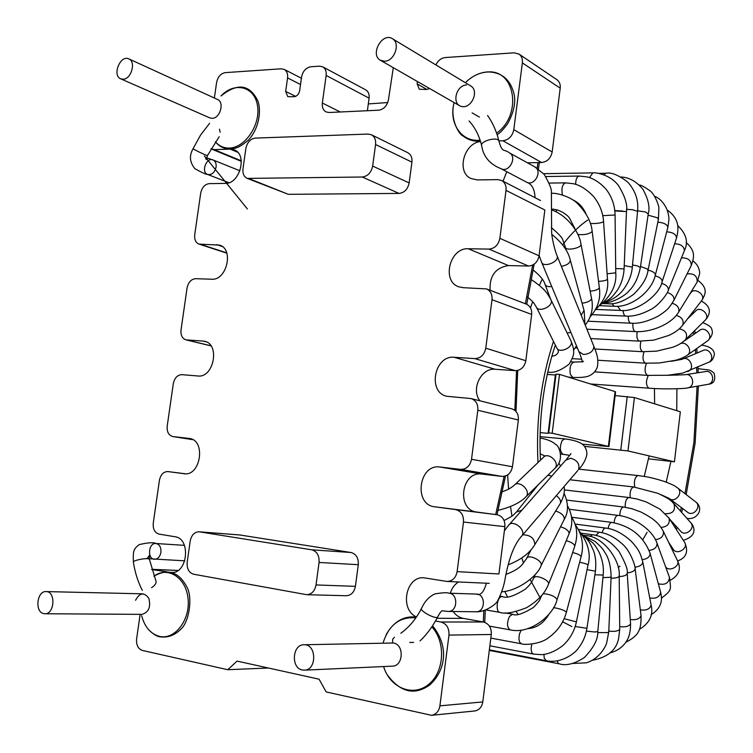 <?xml version="1.0" encoding="UTF-8"?>
<svg xmlns="http://www.w3.org/2000/svg" width="753" height="753" viewBox="0 0 753 753"><rect width="100%" height="100%" fill="white"/><g stroke="black" fill="none" stroke-linecap="round" stroke-linejoin="round"><path stroke-width="1.13" d="M435.893 64.937C438.02 60.541 441.107 58.075 445.164 57.557L514.214 52.823L518.986 54.065C521.631 56.023 522.751 58.969 522.366 62.894L513.8 129.667C512.379 136.237 508.736 139.936 502.891 140.764L498.9 140.886C502.326 153.574 503.653 148.426 509.31 152.803L509.339 152.831C517.669 156.935 508.99 173.312 500.98 168.644L500.914 168.616M568.449 377.159L572.892 377.46L570.36 374.439C569.334 367.577 570.576 363.454 574.097 362.052L582.333 361.769M216.092 167.062C214.652 172.625 211.857 175.091 207.696 174.47L207.612 174.442C200.74 172.164 206.435 156.925 213.024 159.947L213.043 159.956C215.414 161.142 216.431 163.505 216.092 167.062M486.429 583.217C483.793 592.263 480.423 595.887 476.329 594.07L448.779 593.204C458.408 593.326 457.852 611.991 448.204 611.436L442.002 610.787C440.994 611.257 439.536 613.337 437.625 617.027C435.582 619.634 418.762 610.391 421.595 608.226C424.758 601.261 429.201 596.489 434.942 593.891C442.877 592.62 447.498 592.395 448.779 593.204M392.539 642.846L392.737 639.203L394.403 637.236M560.74 454.078L563.197 454.332C559.78 451.706 559.441 447.113 562.171 440.552L564.769 438.895C574.294 440.044 580.61 442.227 583.726 445.418C586.211 448.477 587.218 451.734 586.747 455.198C585.514 460.318 582.756 465.156 578.483 469.703C580.036 464.149 577.438 460.299 570.699 458.182L565.663 460.243L509.273 524.577M160.916 552.373C160.003 556.759 157.885 559.055 154.572 559.272L154.544 559.272C147.033 559.197 148.407 542.649 155.852 543.497L155.965 543.506C159.57 544.381 161.227 547.337 160.916 552.373M648.54 458.831L674.424 461.805L680.336 411.778L634.412 397.565L615.126 395.57M674.424 461.805L627.974 450.943L584.507 446.35M608.396 446.369L615.05 391.579L559.517 374.392L552.194 433.229L608.932 446.538L582.38 444.157M615.05 391.579L615.568 391.899M548.099 433.351L555.375 374.985L556.034 374.156L548.711 432.9L548.099 433.351L540.099 432.599M547.196 374.42L555.375 374.985M552.194 433.229L548.711 432.9M559.517 374.392L556.034 374.156M495.69 514.544L504.124 476.329M514.845 410.357L516.558 370.636M525.368 303.741L532.663 265.084M537.19 168.296L537.906 162.592M387.729 102.549L368.302 103.933M483.332 621.978L483.793 610.881M184.767 560.844L146.562 558.575L148.181 557.644L147.193 558.698L149.376 555.337L149.405 559.263L155.786 580.554C156.822 582.634 155.429 585.025 151.598 587.726M135.568 600.273C139.672 592.63 144.087 591.98 148.821 598.324C150.986 607.012 148.708 612.358 141.978 614.363L44.879 613.751C54.715 614.354 55.92 591.227 46.065 591.585C36.841 590.813 34.591 612.189 43.768 613.629L44.879 613.751M420.005 640.869L420.626 640.389C427.384 633.744 433.041 625.959 437.625 617.027L437.822 616.632M304.381 670.161L392.369 666.151C403.439 666.283 404.427 644.53 393.424 643.006L303.958 644.756C316.608 643.796 317.098 670.189 304.381 670.161L302.329 669.991C290.733 668.099 292.296 644.37 303.958 644.756M220.158 132.217L219.471 129.187M128.848 58.894L217.495 99.452C224.705 102.154 220.14 118.456 212.186 118.315L209.795 117.882L120.696 78.82C111.849 75.469 120.405 54.48 128.848 58.894C136.237 61.671 131.333 79.225 123.163 79.234L120.696 78.82M466.512 84.948C455.942 85.334 451.499 104.206 461.448 106.455C471.303 109.166 479.595 90.972 470.757 85.955M384.698 61.257C394.553 61.172 400.737 43.043 392.388 38.695C382.251 31.899 369.667 54.762 380.434 60.306L384.698 61.257M393.301 67.685L388.473 99.641C387.117 105.825 383.832 109.354 378.608 110.202L329.023 112.508L326.04 111.896C323.15 110.23 321.917 107.265 322.34 103.02L326.153 75.451C326.567 71.375 325.428 68.504 322.726 66.838L319.517 66.17L310.801 66.763C305.934 67.685 302.866 71.102 301.577 77.022L299.675 90.633C298.894 94.191 297.059 96.224 294.169 96.732L287.797 96.657L285.669 91.442L287.571 77.917C287.985 73.832 286.855 70.989 284.173 69.389L281.217 68.796L225.194 72.636C220.714 73.502 217.852 76.778 216.61 82.453L214.37 98.022M513.8 129.667L552.165 151.993C550.81 158.271 547.29 161.773 541.614 162.516L527.458 162.808M503.042 181.238L506.76 171.712M480.555 141.545C463.792 143.042 456.214 172.136 470.926 178.499L477.214 179.911L497.893 179.628L501.583 180.485C504.943 182.461 506.421 185.756 506.016 190.358L499.87 238.315L539.073 255.813C537.698 262.129 534.178 265.536 528.512 266.035L508.426 265.564C495.493 267.673 489.384 275.909 490.099 290.281M416.484 616.942C399.344 609.572 405.745 575.951 423.911 577.805L447.131 581.467C452.515 581.165 455.847 577.88 457.118 571.631L463.481 522.036C463.763 515.146 461.081 510.976 455.414 509.546L434.782 506.816C413.312 504.887 418.715 463.66 439.95 467.02L460.591 469.373C466.427 469.354 470.07 465.994 471.529 459.274L477.816 410.244C478.174 404.182 475.915 400.285 471.039 398.563L446.84 396.285C427.262 392.417 434.33 355.021 454.191 357.289L474.842 358.616C480.687 358.324 484.33 354.842 485.779 348.178L492.001 299.694C492.396 294.404 490.551 290.809 486.466 288.898L463.227 287.684L458.831 286.818C441.324 281.321 449.72 247.483 468.281 248.754L488.951 249.092C494.796 248.528 498.43 244.932 499.87 238.315M486.466 288.898L526.262 304.08C530.234 305.934 532.032 309.379 531.674 314.425L492.001 299.694M485.779 348.178L525.829 360.734C524.455 367.097 520.935 370.401 515.259 370.655L495.192 369.271C481.176 367.596 470.71 389.31 479.915 400.794M471.039 398.563L511.729 408.794C516.473 410.46 518.685 414.188 518.356 419.976L477.816 410.244M471.529 459.274L512.454 466.775C511.071 473.176 507.541 476.385 501.875 476.385L481.816 474.07C461.156 470.804 456.083 510.186 476.96 512.078L497.018 514.723C502.524 516.097 505.15 520.078 504.896 526.658L463.481 522.036M210.972 148.68L214.153 149.631L230.249 149.141L234.305 149.885C247.709 154.497 239.783 184.137 225.363 183.403L209.278 183.628C204.807 184.259 201.945 187.441 200.693 193.163L194.716 234.767C194.265 239.558 195.695 242.664 199.008 244.104L219.556 245.12C234.117 248.932 226.804 280.69 211.697 279.222L195.648 278.685C191.187 279.118 188.325 282.206 187.064 287.966L181.031 329.965C180.588 335.226 182.226 338.53 185.944 339.867L202.886 341.043L206.2 341.843M166.865 571.819L151.617 569.532M171.656 572.534C187.817 573.522 191.027 538.367 174.978 536.738L159.015 534.112C154.751 532.795 152.831 529.152 153.254 523.166L159.41 480.339C160.671 474.531 163.523 471.613 167.957 471.576L184.024 473.703C200.646 476.715 206.209 440.147 189.417 438.462L189.822 438.538M202.886 341.043L204.581 341.297C220.309 344.14 213.748 378.241 197.898 375.982L181.878 374.665C177.426 374.89 174.574 377.893 173.303 383.691L167.204 426.104C166.78 431.864 168.644 435.347 172.785 436.552L189.003 438.406M140.143 614.354L136.604 638.939C136.171 645.01 138.081 648.841 142.336 650.423L227.754 669.718L237.054 661.096L319.065 679.187L326.171 691.941L431.516 715.312C436.109 714.484 438.905 711.331 439.903 705.843L448.976 635.099C449.277 628.096 446.595 623.729 440.938 621.997L435.479 620.999M227.754 669.718L268.379 668.005M439.903 705.843L482.786 701.928C481.835 707.171 479.134 710.183 474.682 710.973L431.516 715.312M482.786 701.928L491.295 634.487C491.558 627.814 488.932 623.653 483.435 621.997L463.387 618.392C459.245 617.582 455.838 615.276 453.174 611.492M450.341 593.242C451.809 588.234 454.53 584.479 458.502 581.975M552.165 151.993L560.213 88.167C560.58 84.411 559.47 81.578 556.9 79.677L518.986 54.065M539.073 255.813L544.852 209.993L506.016 190.358M525.829 360.734L531.674 314.425M512.454 466.775L518.356 419.976M457.118 571.631L498.928 573.965L504.896 526.658M417.454 81.54L417.143 83.875L426.923 89.466M429.587 88.506L426.847 89.466L419.327 89.24L417.143 83.875M322.726 66.838L365.694 89.842C368.349 91.471 369.478 94.238 369.092 98.154L367.379 110.729M311.704 549.803L199.084 531.787C194.425 531.985 191.46 535.101 190.189 541.115L187.196 562.218C186.753 568.703 188.89 572.704 193.587 574.219L306.716 594.701C311.676 594.324 314.782 591.067 316.025 584.94L319.065 562.453C319.432 555.554 316.985 551.337 311.704 549.803L351.03 552.514L239.925 534.988M316.025 584.94L355.407 586.342C354.221 592.235 351.19 595.369 346.342 595.736L306.716 594.701M355.407 586.342L358.296 564.694C358.626 558.058 356.207 553.992 351.03 552.514M245.855 148.501L242.984 168.785C242.513 173.567 243.925 176.776 247.21 178.395L362.278 177.011C367.765 176.277 371.22 172.635 372.66 166.074L375.568 144.51C376.011 139.86 374.618 136.613 371.398 134.759L368.104 134.062L255.248 138.1C250.335 138.881 247.2 142.355 245.855 148.501M249.488 178.809L288.343 194.321L247.21 178.395M288.343 194.321L399.034 193.417C404.408 192.74 407.778 189.248 409.152 182.932L411.929 162.149C412.343 157.669 410.959 154.525 407.797 152.708L371.398 134.759M556.919 255.427L557.211 256.152C559.197 262.195 542.706 268.19 541.482 261.884L539.11 255.446M541.784 262.618L578.878 351.595L583.471 354.522C590.164 353.854 593.618 351.124 593.844 346.324L593.533 345.571M572.892 377.46C580.883 377.695 586.305 377.149 589.175 375.832C593.364 373.912 596.131 370.834 597.468 366.579C598.72 357.43 596.272 352.837 593.844 346.324L557.211 256.152C553.559 247.229 551.516 233.976 551.629 232.526L551.394 191.403C551.572 188.871 549.182 183.186 544.212 174.367L534.734 166.827C542.951 170.903 534.366 186.819 526.498 182.132L500.905 168.616M500.971 168.653C499.343 167.881 484.235 163.053 481.713 145.875C479.209 141.432 497.244 136.227 498.91 140.924M487.577 115.463C492.801 122.918 496.575 131.408 498.91 140.933L499.051 141.526M209.607 123.304L200.505 135.163L193.154 148.557C191.629 148.426 204.025 154.6 206.924 155.419L207.508 155.429M570.774 340.488L571.15 341.269C573.777 347.641 558.462 354.145 556.533 347.5L536.513 307.375M550.763 299.355L551.13 300.118C553.719 306.462 538 313.22 536.117 306.593C533.717 303.355 535.185 303.355 526.836 296.484M570.878 332.402L567.131 333.005M551.751 286.507C547.93 287.025 545.652 286.196 544.908 284.022C543.826 280.182 539.939 275.532 533.237 270.082M584.017 310.434L581.175 315.149M584.921 324.355L584.177 311.008L570.341 260.322C569.899 263.202 566.915 265.225 561.371 266.393M591.463 297.953L591.557 298.404C590.813 300.889 587.641 302.49 582.05 303.205M580.93 243.981L581.015 244.414C581.41 248.274 564.985 251.191 565.371 247.2L563.018 240.518C562.783 238.249 558.886 233.929 551.328 227.575M599.322 287.439L599.369 287.768C598.531 289.519 595.463 290.667 590.154 291.204M592.122 231.18L592.159 231.482C589.279 234.127 584.497 235.115 577.833 234.465M576.186 231.218L569.466 217.975C567.517 215.207 560.166 209.268 551.676 209.099L551.987 209.099M552.081 193.38L552.081 193.38C554.415 192.608 570.303 195.771 578.012 204.044C586.766 213.315 591.481 222.455 592.159 231.482L599.369 287.768C600.856 298.64 597.788 308.316 590.154 316.797M607.464 279.034L607.483 279.25C606.607 280.342 603.633 281.048 598.55 281.377M595.275 310.067C604.81 300.343 608.885 290.074 607.483 279.25L603.577 221.664C601.327 223.039 596.941 223.669 590.408 223.556M603.577 221.664C602.984 212.713 599.765 204.458 593.929 196.919C585.006 187.252 577.005 184.363 573.221 183.694L565.682 182.866C562.416 184.08 561.305 188.005 562.359 194.651L562.453 194.952M615.766 272.84L607.106 273.8M599.567 305.671C611.408 295.562 616.801 284.653 615.766 272.944L615.069 215.01L602.767 215.65M615.069 215.01C614.843 205.569 612.001 197.173 606.532 189.831C599.106 181.087 590.747 177.501 586.832 176.87L579.339 176.061C577.043 176.428 575.81 179.101 575.64 184.061L575.64 184.334M624.086 268.906L615.709 268.539M626.468 211.584L614.834 210.925M602.513 303.44C612.02 297.793 611.455 297.755 617.187 290.47C621.385 283.966 623.691 276.775 624.086 268.887L626.468 211.537C627.767 204.825 624.999 196.034 618.175 185.163C609.497 173.764 593.628 172.23 592.827 172.889L589.505 177.614M603.765 302.81C612.481 299.929 618.966 295.59 623.211 289.801C628.689 282.46 631.72 274.892 632.332 267.108L624.228 265.593M637.575 211.311L632.388 209.682L626.505 209.334M632.332 267.108L637.593 211.151C638.224 203.423 637.631 193.596 627.974 182.282C618.702 175.11 611.37 172.098 605.958 173.246L603.821 174.762M603.567 302.913C611.935 303.525 626.082 295.195 629.113 290.724C634.355 285.782 638.102 278.064 640.361 267.56L637.735 265.988L632.529 264.934M648.248 214.021L645.697 212.007L637.622 210.802M602.409 303.534L607.84 303.741L606.334 302.706M648.013 270.515L647.279 268.934L640.521 266.487M658.357 219.556L657.651 217.852L648.079 215.16M599.548 305.69L614.175 306.264L611.944 303.647M614.175 306.264C630.694 308.024 652.013 291.599 655.383 274.873L655.374 274.516C654.677 272.558 652.249 271.099 648.088 270.158M667.779 227.735L667.892 226.898C666.556 224.046 663.205 222.493 657.811 222.239M620.538 310.405L617.601 306.236M662.009 282.074L662.188 281.537C662.056 278.986 659.713 277.085 655.129 275.824M676.401 238.372L676.589 237.816C675.912 234.164 672.617 232.169 666.697 231.849M625.894 316.1L625.743 316.091C624.228 315.714 623.333 313.822 623.079 310.424M668.137 290.667L668.391 290.027C668.523 286.997 666.236 284.766 661.558 283.326M684.148 251.248L684.411 250.608C683.997 246.259 680.731 243.981 674.632 243.765M588.027 321.22L630.835 323.188C629.066 322.623 628.19 320.27 628.218 316.128M673.568 300.946L673.935 300.221C674.377 296.673 672.156 294.112 667.271 292.531M690.934 266.148L691.301 265.414C691.16 260.265 687.894 257.742 681.474 257.827M586.879 329.193L635.381 331.584C633.386 330.774 632.576 327.997 632.953 323.235M678.237 312.749L678.726 311.949C679.573 307.845 677.408 304.956 672.222 303.28M696.676 282.836L697.174 282.027C697.306 275.824 693.927 273.132 687.047 273.941M590.681 338.549L639.353 341.137C637.132 340.045 636.417 336.873 637.198 331.64M682.058 325.927L682.707 325.08C684.091 320.317 681.954 317.098 676.288 315.403M701.307 301.096L701.975 300.24C705.825 294.423 693.993 286.874 690.661 293.011L689.522 294.442M594.879 348.978L642.704 351.717C640.285 350.277 639.683 346.775 640.897 341.194M684.938 340.271L685.776 339.434C687.894 333.852 685.738 330.303 679.31 328.797M704.752 320.674L705.599 319.827C710.371 314.312 699.669 305.454 695.367 311.328L687.451 318.961M597.901 360.235L645.406 363.181C642.798 361.346 642.337 357.543 644.003 351.783M686.811 355.576L687.818 354.851C693.061 350.55 686.021 340.507 680.1 343.829M679.498 344.168L676.702 345.608M706.916 341.307L707.961 340.572C713.731 335.753 704.676 325.4 699.273 330.633L683.856 341.222M594.719 371.86L647.429 375.389C644.662 373.074 644.352 369.026 646.498 363.247M687.593 371.577L688.666 371.097C695.593 367.455 688.779 355.181 682.124 359.303L671.092 361.318M707.773 362.682L708.893 362.193C715.698 358.616 709.053 346.709 702.521 350.738L683.282 358.814M590.446 383.964L648.775 388.171C645.858 385.32 645.716 381.074 648.361 375.446M687.301 387.964L688.195 387.804C695.941 386.11 692.638 372.556 685.023 374.759L666.678 375.333M707.359 384.454L708.291 384.284C715.877 382.637 712.658 369.469 705.203 371.615L685.983 374.608M649.133 455.894L644.248 476.423M654.451 388.52L654.611 403.824M530.291 628.426L529.792 627.946M518.139 614.41L516.21 611.652M507.409 596.762L504.745 591.387M555.488 211.574L557.342 209.927M697.09 386.242L693.899 442.595L684.966 493.62M681.39 507.597L680.43 511.033M675.855 525.933L675.234 527.778M571.847 626.571L562.698 621.78M540.466 598.437L530.103 579.481M523.542 563.075L521.82 557.945M511.936 516.069L510.525 506.496M508.604 489.092L507.607 474.927M530.47 307.779L532.663 301.755M539.364 285.368L542.245 279.128M562.604 244.847C570.774 234.061 579.17 225.806 587.792 220.083M614.796 210.586L622.684 211.019M690.548 314.97L690.708 315.827M693.344 331.96L693.682 334.473M695.358 349.505L695.706 353.599M696.61 367.596L696.826 372.923M670.914 461.429L666.217 482.118M647.072 532.305L642.789 539.76M619.973 566.162L618.166 567.451M537.981 462.549C535.91 419.835 541.068 379.437 553.464 341.354M676.232 374.345L676.298 375.276M676.919 388.783L676.74 410.667M504.378 530.771L508.463 525.5C512.219 518.855 526.394 529.5 522.008 535.703L521.227 536.616M577.711 470.616L522.008 535.703C512.633 545.784 508.181 562.877 505.329 577.56C504.068 585.58 501.545 593.242 497.771 600.546C496.764 604.019 484.81 612.462 476.009 611.765L448.204 611.436M476.329 594.07C485.901 593.91 485.6 612.302 476.009 611.765M514.817 484.716L543.101 457.645C547.629 451.235 560.204 462.21 555.13 468.159L554.208 469.063M149.395 559.263L148.925 558.971C145.96 557.653 131.69 560.721 133.432 562.303L133.422 562.312C134.956 572.468 137.931 581.824 142.336 590.39M500.51 492.443C510.562 488.688 508.501 488.961 510.647 487.935L513.866 485.629C518.403 479.134 531.345 490.514 526.234 496.528L525.34 497.413M547.93 475.228L551.817 476.037M504.077 520.474C514.996 515.052 513.264 514.732 516.389 512.087L521.904 510.167M556.307 495.625C559.761 498.194 561.107 500.792 560.345 503.437L559.856 504.218M522.78 534.79C530.394 534.997 534.432 538.235 534.884 544.513L534.414 545.266M555.62 511.042C561.474 512.897 564.364 515.654 564.308 519.316L563.978 519.956M505.988 574.398C513.678 571.48 518.986 568.317 521.904 564.901L526.498 558.726C527.693 553.474 543.064 560.543 541.143 565.484L540.833 566.115M560.561 526.771C566.03 528.493 568.891 530.771 569.146 533.604L568.939 534.112M500.114 596.15L502.373 596.527C506.487 598.644 514.205 596.15 525.519 589.044C532.277 582.568 531.373 582.22 533.679 578.21L534.357 577.259C537.407 574.803 549.671 580.563 548.579 583.942L548.382 584.432M502.364 596.527L501.009 596.79C496.585 598.663 495.625 612.208 499.898 612.387C504.755 614.241 513.612 612.697 526.451 607.765C537.821 601.054 545.2 593.11 548.579 583.942L569.146 533.595C573.137 524.069 572.6 514.845 567.555 505.95M566.265 540.663C571.461 542.179 574.294 543.986 574.784 546.085L574.652 546.471M542.904 593.929L544.193 593.74C550.914 594.512 555.196 596.47 557.051 599.614L556.938 599.972M541.859 595.275C539.553 599.661 540.965 599.802 533.331 607.511C522.704 613.959 515.833 616.199 512.718 614.232L509.48 616.434C506.675 623.004 506.92 627.484 510.214 629.875C530.479 634.638 553.897 614.712 557.051 599.614L574.784 546.085C577.862 535.854 577.664 526.855 571.386 516.539M572.647 552.523C577.655 553.803 580.469 555.159 581.118 556.589L581.052 556.853M553.455 607.718L555.639 607.972C561.606 609.224 565.183 610.674 566.388 612.302L566.331 612.528M521.227 630.092L519.523 633.847C518.393 639.344 519.071 642.667 521.556 643.815C524.992 645.302 541.322 643.824 548.429 637.753C557.427 631.4 563.413 622.919 566.388 612.302L581.118 556.589C584.055 545.878 582.267 534.009 575.33 524.85M579.631 562.218L580.017 562.293C584.686 563.3 587.359 564.195 588.037 564.976L588.008 565.108M564.185 618.684L576.403 621.893L588.037 564.976C591.143 553.954 588.121 542.537 578.991 530.743M531.787 644.097L531.166 648.06C531.157 651.618 531.995 653.632 533.67 654.112L541.096 654.621C545.031 654.715 554.123 652.663 563.282 645.17C570.03 638.883 574.407 631.127 576.403 621.893M587.086 569.645L595.425 571.169C596.31 562.745 595.585 555.723 593.27 550.104C589.091 541.322 589.307 541.078 581.9 534.197M575.207 626.496L586.935 628.322L595.435 571.15M543.93 654.366L544.231 658.131L546.32 660.758C562.124 663.977 575.998 652.249 578.332 648.239C582.888 642.469 585.749 635.833 586.926 628.331M594.889 574.774L603.172 575.066C603.981 567.527 602.579 559.827 598.964 551.977C596.564 547.582 594.503 544.541 592.78 542.875L583.519 535.571M586.427 631.118L594.87 632.002L597.788 631.522M557.192 660.899L558.35 663.337L559.281 663.826C566.181 666 574.53 663.911 584.328 657.538C593.693 647.796 598.174 639.165 597.778 631.645L603.172 575.066M602.927 577.607L610.09 577.316L611.135 576.553M597.675 632.595L607.727 632.595L608.772 631.673M584.535 535.901L585.768 535.571L583.114 535.214M611.069 578.182C615.352 578.219 618.025 577.626 619.098 576.412L619.182 575.904M608.8 631.052C614.184 631.776 617.808 631.24 619.663 629.452L619.738 628.887M589.994 536.437L592.451 534.734L581.137 533.199M619.182 576.563C623.842 576.365 626.515 575.348 627.221 573.504L627.193 573.108M619.719 626.637C625.517 627.315 629.131 626.345 630.553 623.729L630.525 623.305M595.943 535.392L599.096 532.202L578.332 529.434M627.174 572.854C631.889 572.449 634.544 571.085 635.127 568.741L635.071 568.261M630.27 619.531C636.153 620.208 639.749 618.9 641.057 615.625L640.991 615.107M602.042 532.729C602.937 529.632 604.132 528.079 605.619 528.069L575.076 524.05M634.901 567.169C639.739 566.595 642.375 564.882 642.798 562.03L642.685 561.456M640.332 609.902C646.356 610.683 649.961 609.073 651.129 605.083L651.006 604.49M608.123 528.493C608.885 524.568 610.156 522.544 611.935 522.422L571.866 517.264M642.262 559.639C647.298 558.942 649.914 556.891 650.131 553.493L649.952 552.824M649.745 597.938C655.995 598.974 659.628 597.101 660.645 592.319L660.466 591.642M614.072 522.761C614.617 518.12 615.916 515.664 617.968 515.363L569.306 509.254M649.152 550.415C654.479 549.643 657.096 547.252 657.021 543.242L656.757 542.518M658.32 583.735C664.899 585.363 668.636 583.293 669.511 577.523L669.238 576.779M619.785 515.636C620.039 510.412 621.329 507.541 623.644 507.023L566.868 500.105M655.458 539.628C661.209 538.866 663.845 536.136 663.374 531.439L662.998 530.667M665.643 566.905C669.022 572.054 680.034 566.538 677.606 560.9L677.229 560.119M625.188 507.23C625.084 501.554 626.327 498.307 628.896 497.507L564.326 489.911M661.03 527.401C667.422 526.827 670.104 523.759 669.059 518.205L668.57 517.443M668.57 542.198L673.069 549.003C676.138 555.526 688.402 548.899 684.816 542.649L684.317 541.878M630.205 497.677C629.696 491.681 630.854 488.113 633.687 486.975L569.88 479.755M665.454 513.687C672.918 513.866 675.752 510.534 673.935 503.682L673.361 503.023M669.633 519.09L680.458 530.997C684.703 537.134 695.687 528.785 690.99 522.977L690.388 522.3M634.77 487.106C633.81 480.951 634.864 477.101 637.951 475.557L578.944 469.166M660.795 494.617L668.965 498.298C674.622 503.644 683.846 493.036 677.832 488.095L677.248 487.643M669.596 498.768L687.32 512.021C692.882 517.264 701.871 506.957 695.951 502.11L695.348 501.649M627.249 396.492L620.792 449.927M634.412 397.565L627.974 450.943M153.894 576.224C167.693 565.795 186.16 577.579 188.071 598.757C190.424 619.841 174.903 640.116 159.57 636.398C150.675 633.988 144.698 627.089 141.658 615.719M415.882 617.827C399.768 616.556 388.821 624.971 383.032 643.053M383.625 666.546C389.819 687.724 412.87 697.344 428.513 684.496C444.43 672.1 446.087 641.998 431.817 626.891M215.33 141.799C219.292 146.637 224.338 149.028 230.465 148.972C235.557 148.388 238.503 148.322 248.537 140.011C259.7 127.746 261.366 109.326 257.686 100.525C250.711 86.877 239.774 80.787 221.015 95.989C234.456 81.437 254.533 86.322 257.47 105.524C260.886 124.509 245.167 147.955 229.232 148.059C223.66 148.143 219.048 146.035 215.377 141.724M496.622 133.187C522.761 114.663 515.174 68.598 487.04 72.053C479.087 72.683 471.849 76.232 465.345 82.689C472.027 76.109 479.407 72.523 487.502 71.93C501.658 72.024 510.553 79.554 514.195 94.511C515.805 103.123 513.602 112.894 507.588 123.821C501.602 131.69 500.265 132.396 497.178 134.834M454.125 102.577C448.374 122.984 461.608 142.599 480.113 140.143M287.571 77.917L300.532 84.496M285.669 91.442L295.656 96.375M502.891 140.764L541.614 162.516M488.951 249.092L528.512 266.035M468.281 248.754L508.426 265.564M474.842 358.616L515.259 370.655M454.191 357.289L495.192 369.271M460.591 469.373L501.875 476.385M439.95 467.02L481.816 474.07M434.782 506.816L476.96 512.078M497.018 514.723L455.414 509.546M216.629 244.621L222.182 246.457M226.738 252.886L200.571 244.358M230.249 149.141L237.684 152.257M241.28 160.822L214.153 149.631M153.951 569.447L177.962 570.501M171.279 572.431L172.653 572.487M167.985 471.585L185.379 473.778L167.957 471.576M192.881 439.686L173.002 436.58M210.906 345.787L186.857 340.008M436.966 618.288L463.387 618.392M483.435 621.997L440.938 621.997M491.295 634.487L448.976 635.099M522.366 62.894L560.213 88.167M326.153 75.451L369.092 98.154M322.34 103.02L340.262 111.981M199.573 531.844L240.885 535.063M319.065 562.453L358.296 564.694M362.278 177.011L399.034 193.417M372.66 166.074L409.152 182.932M375.568 144.51L411.929 162.149M534.846 195.404L534.997 197.672C534.752 189.257 531.919 184.071 526.498 182.132M534.734 166.827L509.339 152.821M481.713 145.875C479.322 135.832 475.105 127.53 469.072 120.96L469.665 121.619M579.198 352.348C580.883 355.793 582.756 363.134 582.436 362.014M583.528 361.252L582.907 361.619M239.943 170.79L213.043 159.956M228.968 182.744L207.602 174.442M207.696 174.47C206.04 174.47 201.785 172.55 194.923 168.71C189.652 162.3 189.05 155.617 193.116 148.652M213.024 159.947L205.71 157.556L204.364 155.946L247.389 208.958L205.465 157.273L206.266 159.589L207.47 155.532L219.179 136.764M547.732 372.001C553.135 373.469 560.26 370.853 569.117 364.151C572.496 358.456 574.002 354.465 573.645 352.159C573.937 350.051 573.099 346.418 571.15 341.269L551.13 300.118C547.619 293.792 545.548 289.199 531.562 279.787M551.751 356.357L555.253 355.425C558.66 353.232 559.234 350.87 556.956 348.338M573.579 350.107L576.497 345.881M545.163 284.719L550.424 298.687M570.341 260.322C568.346 251.323 562.162 242.673 551.808 234.381M585.232 325.136C591.472 317.126 593.58 308.212 591.557 298.404L581.015 244.414C579.584 232.122 566.802 214.991 551.629 209.946M565.465 247.643L565.88 249.723M585.975 213.814C583.029 207.122 578.605 202.463 572.694 199.846M549.342 183.064L565.362 182.866M545.906 176.55L579.029 176.061M543.61 173.689L592.536 172.898M598.626 173.369L605.676 173.256M621.056 177.021C628.887 177.294 636.097 181.266 642.695 188.937C648.286 198.98 650.15 207.254 648.286 213.748L640.361 267.56M607.84 303.741C615.239 304.551 623.766 301.454 633.414 294.461C642.102 286.14 646.996 278.045 648.079 270.176L658.433 219.189L658.866 208.317C659.393 206.595 654.677 193.483 649.528 190.481C644.342 186.819 640.916 184.974 639.25 184.965M654.583 196.298C660.861 198.331 669.116 208.054 668.899 219.895L667.902 227.274L655.383 274.873M667.233 210.002C681.625 220.252 677.747 231.962 676.589 237.816L662.188 281.537C659.609 295.684 635.231 312.843 620.171 310.415L596 309.427M677.644 225.505C686.35 233.825 688.6 242.193 684.411 250.608L668.391 290.027C668.899 291.129 660.014 305.2 650.103 309.85C640.812 314.603 632.699 316.693 625.743 316.091L592.131 314.65M630.835 323.188C638.365 323.912 647.429 321.597 658.018 316.241C667.967 309.935 669.304 307.685 673.935 300.221L691.301 265.414C693.701 258.138 696.384 251.568 686.143 242.513M635.381 331.584C651.11 332.572 671.761 324.11 678.726 311.949L697.174 282.027L699.735 273.339C699.443 268.228 697.174 264.068 692.92 260.858M639.353 341.137L653.51 340.168L668.965 335.386C675.337 332.365 679.921 328.929 682.707 325.08L701.975 300.24C705.062 294.517 708.695 288.738 698.04 280.408M577.372 347.971L575.32 347.858M642.704 351.717L656.654 351.143L672.627 347.293C678.077 345.354 682.453 342.737 685.776 339.434L705.599 319.827C711.745 312.316 710.333 306.038 701.391 301.012M692.911 311.921L694.332 312.335M581.721 359.237L572.402 358.654M645.406 363.181L659.12 363.012L675.149 360.367C680.298 359.04 684.515 357.204 687.818 354.851L707.961 340.572C711.914 336.469 713.195 332.826 711.82 329.626C711.905 327.489 708.893 325.145 702.794 322.613M647.429 375.389L667.676 375.267L682.82 373.083L708.893 362.193C711.613 361.412 713.458 358.814 714.418 354.371C714.07 349.364 709.768 346.286 701.523 345.128M648.775 388.171C664.588 389.508 686.745 388.67 688.195 387.795L708.291 384.284C713.966 383.719 715.877 380.001 714.051 373.149C709.157 368.876 709.251 370.288 698.031 368.65M570.812 361.845L574.097 362.052M540.466 460.168C538.48 419.393 543.421 381.027 555.309 345.053M686.181 494.561L695.123 443.084L698.408 386.016M698.182 372.707L697.965 367.003M697.118 353.006L696.741 348.526M695.141 333.475L694.755 330.558M692.223 314.368L691.988 313.107M670.443 546.066L670.697 545.407M676.373 529.547L677.107 527.307M681.616 512.369L682.67 508.548M401.942 632.426L400.812 633.254C409.274 627.145 416.202 618.806 421.605 608.226M563.197 454.332L569.72 455.339M570.99 453.654L566.472 459.321M497.912 510.374C511.165 507.145 520.605 502.533 526.234 496.528L555.13 468.159C564.976 459.556 558.754 445.155 555.846 444.628C552.674 441.522 547.384 439.3 539.976 437.964M540.165 453.824L545.247 456.12M184.447 545.36L155.852 543.497M155.965 543.506C153.8 542.188 148.219 542.555 139.211 544.588C133.394 549.248 132.999 550.688 133.375 561.954M558.886 463.067L560.58 466.041M517.085 511.212L538.075 484.904M564.053 486.57C565.051 491.238 563.809 496.858 560.336 503.437L534.884 544.513C530.931 551.13 523.551 558.924 508.153 564.825M564.082 493.3C568.534 503.371 568.609 512.04 564.308 519.297L541.143 565.484C537.51 576.337 517.622 590.973 501.79 591.792M526.827 558.086L531.091 549.728M533.886 577.711L535.317 574.266M486.438 610.034L499.898 612.377M489.403 626.11L510.223 629.875M505.065 612.895L512.718 614.232M548.993 614.175C543.694 623.23 536.588 628.049 527.684 628.661M490.843 638.102L521.556 643.815M489.864 645.81L533.67 654.112M489.356 649.858L546.32 660.758M489.29 650.413L559.281 663.826M583.594 535.609L594.889 541.322C600.047 545.746 603.332 549.379 604.715 552.213C608.706 557.822 610.834 565.992 611.125 576.742L608.763 631.899L606.692 642.78C606.899 643.09 601.572 658.094 586.276 662.838L572.459 663.459M585.768 535.571C603.219 536.07 621.018 561.023 619.182 576.196L619.747 629.216L618.646 638.346C616.406 650.027 607.652 657.341 592.404 660.277M592.451 534.734C602.052 535.901 610.909 541.463 619.004 551.412C625.404 562.783 628.143 570.153 627.221 573.504L630.553 623.729C630.619 631.795 629.009 638.017 625.752 642.365C622.11 647.495 616.942 650.987 610.241 652.851M599.096 532.202C606.899 533.133 614.608 537.04 622.223 543.92C630.769 550.838 635.909 567.866 635.127 568.741L641.057 615.625C641.132 628.934 639.739 635.137 625.781 642.318M605.619 528.069C613.648 528.851 622.025 533.086 630.779 540.776C638.911 549.426 640.314 552.994 642.798 562.03L651.129 605.083C653.557 615.003 649.613 623.117 639.306 629.452M611.935 522.422C631.023 526.131 643.749 536.484 650.131 553.493L660.645 592.319C661.953 598.108 663.158 607.144 651.1 614.674M617.968 515.363C633.725 517.095 652.559 529.688 657.021 543.242L669.511 577.523C670.735 589.787 672.58 589.618 661.398 598.23M623.644 507.023L631.786 508.67L640.878 511.984C647.241 515.278 651.825 518.13 654.63 520.539C657.943 523.081 660.861 526.714 663.374 531.439L677.606 560.9C681.446 568.939 678.999 575.396 670.264 580.271M628.896 497.507L637.019 499.013L646.215 501.931L659.976 509.141L669.059 518.196L684.816 542.649C688.656 551.761 686.256 557.86 677.625 560.938M672.768 548.551L671.732 548.749M633.687 486.975L657.924 493.347C672.598 500.293 671.422 501.536 673.944 503.691L690.99 522.977C693.701 525.396 698.69 535.76 683.291 540.296M676.966 527.749L677.502 527.74M637.951 475.557C644.841 476.555 649.265 476.687 664.588 481.534C677.804 486.711 674.707 486.287 677.822 488.095L695.951 502.11C704.488 508.727 696.92 520.521 686.877 518.318M540.005 436.646L564.769 438.895M608.932 446.538L615.577 391.833M484.763 622.355L485.261 610.457M496.999 514.713L505.527 475.962M515.974 411.449L517.735 370.448M526.742 304.278L534.131 264.209M539.355 162.563L538.414 169.124M153.885 576.196C168.06 568.139 179.205 572.007 187.309 587.792C192.636 598.39 189.031 621.79 181.191 628.877C174.865 635.259 167.9 637.904 160.295 636.831C157.405 636.737 153.64 634.497 148.981 630.092M416.296 617.215C407.364 615.738 394.996 618.862 386.073 634.835M387.051 674.547C400.125 692.242 414.291 695.763 429.53 685.126C443.79 672.542 450.925 648.738 432.57 625.762M454.134 102.577C449.343 119.294 459.688 135.182 462.888 135.851C467.867 139.823 473.731 141.63 480.461 141.244M470.804 85.983L392.388 38.695M479.369 117.054L472.093 112.884M459.594 105.712L380.434 60.306M142.901 593.835L46.065 591.585M284.173 69.389L301.407 78.237M540.503 200.505L501.583 180.485M226.832 253.159L199.008 244.104M241.327 161.33L211.988 149.245M153.217 569.372L178.028 570.454M192.89 439.696L172.785 436.552M210.972 345.881L185.944 339.867M447.131 581.467L489.271 583.34M199.084 531.787L240.405 535.006M413.604 642.394L409.773 642.478"/></g></svg>
